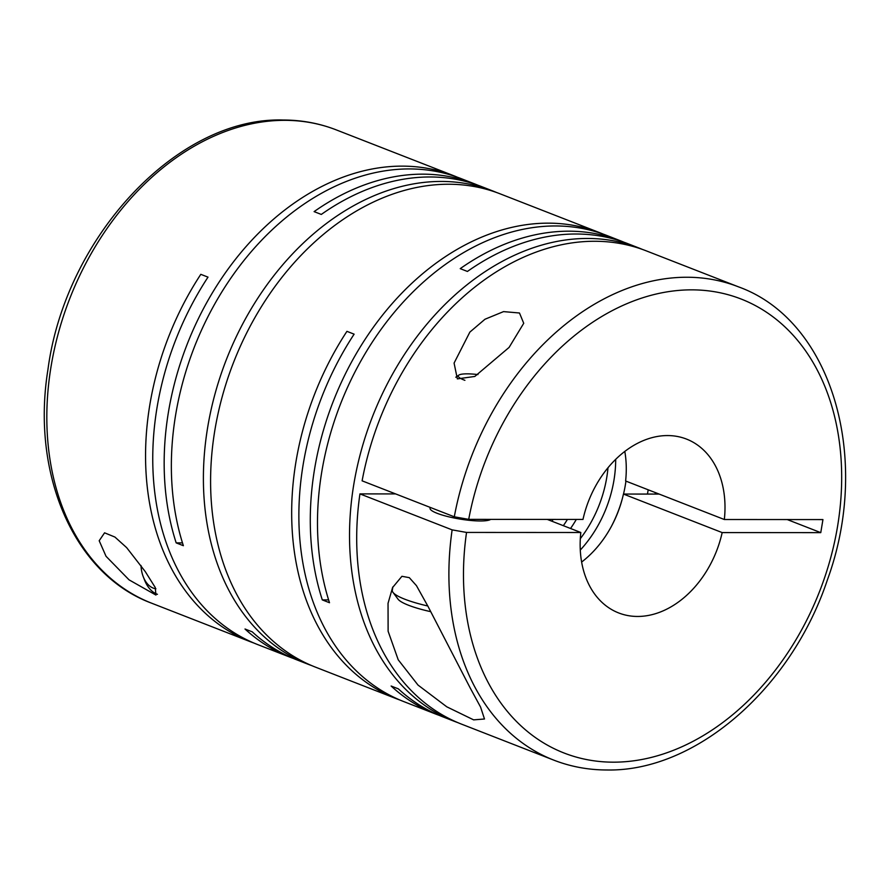 <?xml version="1.0" encoding="UTF-8"?>
<svg xmlns="http://www.w3.org/2000/svg" width="890" height="890" viewBox="0 0 890 890"><rect width="100%" height="100%" fill="white"/><g stroke="black" fill="none" stroke-linecap="round" stroke-linejoin="round"><path stroke-width="1.33" d="M145.259 571.591L126.658 547.639L114.921 537.059L104.575 532.821L99.191 540.731L106.032 556.283L129.05 579.846L155.939 595.065L155.261 587.511L145.259 571.591M642.591 249.489A254.028 186.989 111.3 0 0 639.009 248.032L627.572 243.571A254.028 186.989 111.3 0 0 575.986 234.003A254.028 186.989 111.3 0 0 467.417 271.45L460.23 268.647A254.028 186.989 111.3 0 1 568.788 231.189A254.028 186.989 111.3 0 1 620.386 240.767L606.98 235.527A254.028 186.989 111.3 0 0 555.382 225.96A254.028 186.989 111.3 0 0 365.623 352.796A254.028 186.989 111.3 0 0 329.5 602.719L322.302 599.904A254.028 186.989 111.3 0 1 358.436 349.981A254.028 186.989 111.3 0 1 548.196 223.156A254.028 186.989 111.3 0 1 599.782 232.724L500.08 193.82A254.028 186.989 111.3 0 0 448.493 184.241A254.028 186.989 111.3 0 0 222.389 396.072A254.028 186.989 111.3 0 0 315.383 667.1L396.451 698.739A254.028 186.989 111.3 0 0 400.066 700.085M639.009 248.032A254.028 186.989 111.3 0 0 587.422 238.464A254.028 186.989 111.3 0 0 361.318 450.296A254.028 186.989 111.3 0 0 454.312 721.312A254.028 186.989 111.3 0 0 457.927 722.669M646.207 250.835A254.028 186.989 111.3 0 0 594.62 241.268A254.028 186.989 111.3 0 0 362.108 480.834L454.289 516.801A254.028 186.989 -68.7 0 1 686.802 277.246A254.028 186.989 -68.7 0 1 738.389 286.814L646.207 250.835M452.131 529.873L359.938 493.894A254.028 186.989 111.3 0 0 461.498 724.126L553.691 760.093A254.028 186.989 -68.7 0 1 452.131 529.873L466.538 532.431L580.814 532.498L547.283 519.415M470.131 687.848L428.09 606.546L416.453 585.653L409.311 577.654L401.924 576.297L392.579 587.545L388.04 603.309L388.118 631.255L398.208 659.779L418.011 685.066L446.802 706.827L473.636 719.865L484.494 718.998L480.567 707.06L470.131 687.848M623.957 242.214A254.028 186.989 111.3 0 0 620.386 240.767M496.475 192.463A254.028 186.989 111.3 0 0 492.893 191.005L481.457 186.544A254.028 186.989 111.3 0 0 429.859 176.977A254.028 186.989 111.3 0 0 321.301 214.434L314.103 211.62A254.028 186.989 111.3 0 1 422.672 174.162A254.028 186.989 111.3 0 1 474.259 183.74L460.853 178.512A254.028 186.989 111.3 0 0 409.267 168.933A254.028 186.989 111.3 0 0 219.507 295.769A254.028 186.989 111.3 0 0 183.373 545.692L176.187 542.889L182.483 542.889M492.893 191.005A254.028 186.989 111.3 0 0 441.307 181.438A254.028 186.989 111.3 0 0 215.191 393.269A254.028 186.989 111.3 0 0 308.196 664.296A254.028 186.989 111.3 0 0 311.811 665.642M603.364 234.181A254.028 186.989 111.3 0 0 599.782 232.724M454.312 721.312L442.875 716.851A254.028 186.989 111.3 0 1 398.32 688.838L391.133 686.034A254.028 186.989 111.3 0 0 435.677 714.047L403.648 701.543A254.028 186.989 111.3 0 1 354.12 334.162L346.933 331.347A254.028 186.989 111.3 0 0 396.451 698.739M435.677 714.047A254.028 186.989 111.3 0 0 439.293 715.393M477.841 185.187A254.028 186.989 111.3 0 0 474.259 183.74M457.238 177.155A254.028 186.989 111.3 0 0 453.666 175.697A254.028 186.989 111.3 0 0 402.08 166.13A254.028 186.989 111.3 0 0 212.31 292.955A254.028 186.989 111.3 0 0 176.187 542.889M509.091 347.411L523.732 323.293L519.482 313.002L503.551 311.611L484.994 319.232L469.864 332.103L454.078 363.087L457.349 378.895L474.815 376.448L509.091 347.411M454.289 516.801L468.707 519.36L582.983 519.437A93.317 68.686 -68.7 0 1 667.544 435.566A93.317 68.686 -68.7 0 1 686.502 439.082A93.317 68.686 -68.7 0 1 724.338 519.515L625.614 480.989A93.317 68.686 -68.7 0 0 624.802 451.43M477.963 374.579A24.887 4.639 9.4 0 0 467.128 373.845A24.887 4.639 9.4 0 0 458.862 375.102A24.887 4.639 9.4 0 0 464.903 380.319M430.193 507.4L430.048 508.234A31.106 5.807 9.4 0 0 447.27 516.445A31.106 5.807 9.4 0 0 480.355 520.973A31.106 5.807 9.4 0 0 490.713 519.371M140.998 565.495A24.887 16.187 -90 0 0 143.279 576.776A24.887 16.187 -90 0 0 155.906 588.768M143.279 576.776L144.525 579.991A31.106 20.236 -90 0 0 157.441 594.309M253.95 643.058A254.028 186.989 111.3 0 1 250.335 641.712A254.028 186.989 111.3 0 1 200.806 274.331L208.004 277.135A254.028 186.989 111.3 0 0 257.522 644.516L289.561 657.02A254.028 186.989 111.3 0 0 293.177 658.377M289.561 657.02A254.028 186.989 111.3 0 1 245.006 629.008L252.204 631.811A254.028 186.989 111.3 0 0 296.748 659.824L308.196 664.296M551.911 521.217A103.685 76.317 111.3 0 0 553.146 519.415M328.61 599.916L322.302 599.904M570.546 528.482A103.685 76.317 111.3 0 0 576.319 519.426M563.348 525.678A103.685 76.317 111.3 0 0 567.442 519.426M580.291 550.065A103.685 76.317 111.3 0 0 615.691 459.34M580.313 538.684A103.685 76.317 111.3 0 0 608.004 467.728M648.176 489.8L647.475 494.072M655.374 492.604L655.129 494.072L659.145 494.084M611.652 525.912A103.685 76.317 111.3 0 0 622.41 498.356M623.512 494.061A103.685 76.317 111.3 0 0 625.937 481.123M392.846 586.944L392.301 590.27A54.946 10.257 9.4 0 0 392.968 592.351L398.03 599.159A48.727 9.089 9.4 0 0 430.638 611.652M392.968 592.351A54.946 10.257 9.4 0 0 427.823 606.001M655.129 494.072L623.445 494.061L722.168 532.587L820.769 532.643L822.939 519.582L724.338 519.515M787.238 519.56L820.769 532.643M395.638 493.917L359.938 493.894M623.445 494.061A93.317 68.686 -68.7 0 1 581.626 562.057M722.168 532.587A93.317 68.686 -68.7 0 1 618.65 612.932A93.317 68.686 -68.7 0 1 580.814 532.498M250.335 641.712L151.612 603.186A254.028 186.989 -68.7 0 1 58.618 332.159A254.028 186.989 -68.7 0 1 284.722 120.328A254.028 186.989 -68.7 0 1 336.309 129.907L453.666 175.697M468.707 519.36A243.66 179.357 -68.7 0 1 691.675 289.851A243.66 179.357 -68.7 0 1 837.601 526.124A243.66 179.357 -68.7 0 1 613.477 762.174A243.66 179.357 -68.7 0 1 466.538 532.431M151.612 603.186C74.104 574.517 30.905 474.292 47.96 369.483C65.259 237.33 177.088 116.835 283.065 120.016C301.666 120.039 319.421 123.332 336.309 129.907M553.691 760.093C570.579 766.668 588.335 769.961 606.935 769.984C695.947 771.764 791.433 688.148 827.411 579.846C871.955 457.95 831.916 320.422 738.389 286.814M458.862 375.102L455.78 377.226"/></g></svg>
